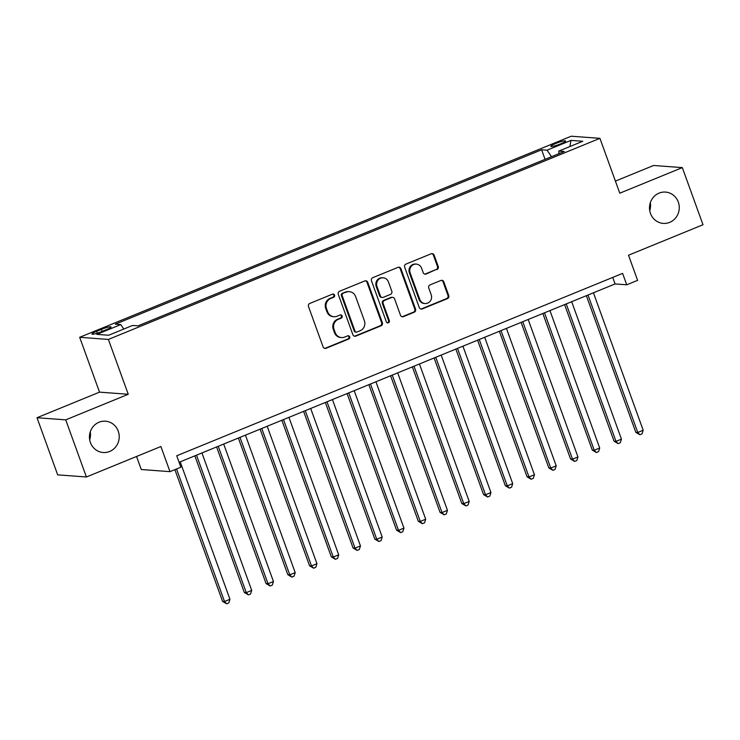 <?xml version="1.0" encoding="UTF-8"?>
<svg xmlns="http://www.w3.org/2000/svg" width="740" height="740" viewBox="0 0 740 740"><rect width="100%" height="100%" fill="white"/><g stroke="black" fill="none" stroke-linecap="round" stroke-linejoin="round"><path stroke-width="1.11" d="M334.563 295.103A1.684 1.6 94.2 0 0 332.5 294.15L309.82 303.428A2.405 2.285 94.2 0 0 308.497 306.545L323.112 346.921A2.405 2.285 94.2 0 0 326.062 348.29L348.743 339.012A1.684 1.6 94.2 0 0 348.3 335.757A1.684 1.6 94.2 0 0 347.606 335.868L344.674 337.07A7.705 7.308 94.2 0 1 335.239 332.686L334.018 329.318A7.705 7.308 94.2 0 1 338.254 319.347L341.186 318.144A1.684 1.6 94.2 0 0 340.752 314.898A1.684 1.6 94.2 0 0 340.058 315.009L337.116 316.211A7.705 7.308 94.2 0 1 327.69 311.827L326.47 308.46A7.705 7.308 94.2 0 1 330.706 298.488L333.638 297.286A1.684 1.6 94.2 0 0 334.563 295.103M333.953 316.711L333.176 316.655A7.705 7.308 94.2 0 1 326.914 311.771L325.693 308.404A7.705 7.308 94.2 0 1 329.929 298.433L332.861 297.23A1.684 1.6 94.2 0 0 332.806 294.058M324.684 348.383A2.405 2.285 94.2 0 0 325.286 348.235L347.966 338.948A1.684 1.6 94.2 0 0 347.911 335.784M341.501 337.579L340.724 337.514A7.705 7.308 94.2 0 1 334.462 332.63L333.25 329.263A7.705 7.308 94.2 0 1 337.477 319.292L340.418 318.089A1.684 1.6 94.2 0 0 340.354 314.916M650.469 213.435A15.697 14.893 94.2 0 0 663.225 223.397A15.697 14.893 94.2 0 0 678.303 202.048A15.697 14.893 94.2 0 0 665.547 192.085A15.697 14.893 94.2 0 0 650.469 213.435M649.729 210.65A15.697 14.893 94.2 0 0 650.321 202.695M90.419 442.548A15.697 14.893 94.2 0 0 103.175 452.51A15.697 14.893 94.2 0 0 118.252 431.161A15.697 14.893 94.2 0 0 105.496 421.199A15.697 14.893 94.2 0 0 90.419 442.548M89.679 439.764A15.697 14.893 94.2 0 0 90.271 431.809M555.759 143.477A7.853 1.064 -19.9 0 0 550.856 146.335A7.853 1.064 -19.9 0 0 560.726 143.847A7.853 1.064 -19.9 0 0 565.619 140.988A7.853 1.064 -19.9 0 0 555.759 143.477M436.914 269.591A2.405 2.285 94.2 0 0 438.237 266.474L434.13 255.143A2.405 2.285 94.2 0 0 431.189 253.774L405.992 264.078A2.405 2.285 94.2 0 0 404.669 267.196L419.284 307.572A2.405 2.285 94.2 0 0 422.235 308.941L447.423 298.636A2.405 2.285 94.2 0 0 448.745 295.519L443.796 281.838A2.405 2.285 94.2 0 0 440.846 280.469L430.07 284.882A2.405 2.285 94.2 0 0 428.747 287.999L431.198 294.779A6.438 6.105 94.2 0 1 425.01 303.539A6.438 6.105 94.2 0 1 419.784 299.45L410.154 272.875A6.438 6.105 94.2 0 1 416.343 264.115A6.438 6.105 94.2 0 1 421.578 268.204L423.178 272.635A2.405 2.285 94.2 0 0 426.129 274.004L436.138 269.536A2.405 2.285 94.2 0 0 437.46 266.418L433.353 255.087A2.405 2.285 94.2 0 0 431.79 253.626M65.721 419.858L128.251 394.272L99.53 392.144L37 417.721L65.721 419.858L86.404 476.986L160.894 446.516L169.996 471.648L180.865 467.199L176.731 455.775L622.599 273.375L626.734 284.798L637.612 280.349L628.51 255.217L703 224.738L682.317 167.61L653.596 165.483L615.412 181.097M128.251 394.272L108.392 339.429L599.937 138.343L619.787 193.196L682.317 167.61M367.743 282.31A2.405 2.285 94.2 0 0 364.792 280.941L339.605 291.246A2.405 2.285 94.2 0 0 338.282 294.363L352.897 334.739A2.405 2.285 94.2 0 0 355.838 336.108L381.035 325.804A2.405 2.285 94.2 0 0 382.358 322.686L367.743 282.31L366.966 282.255A2.405 2.285 94.2 0 0 365.394 280.784M372.793 277.667L397.99 267.362A2.405 2.285 94.2 0 1 400.932 268.731L415.556 309.107A2.405 2.285 94.2 0 1 414.233 312.215L403.448 316.627A2.405 2.285 94.2 0 1 400.497 315.259L394.577 298.886A2.405 2.285 94.2 0 0 391.627 297.517L384.476 300.44A2.405 2.285 94.2 0 0 383.154 303.557L389.323 320.605A1.684 1.6 94.2 0 1 387.704 322.899A1.684 1.6 94.2 0 1 386.336 321.826L371.471 280.784A2.405 2.285 94.2 0 1 372.793 277.667M86.404 476.986L57.683 474.858L37 417.721M101.51 331.668L106.301 329.707A7.604 1.027 -19.9 0 0 111.046 326.941A7.604 1.027 -19.9 0 0 101.482 329.346L96.7 331.307A7.604 1.027 -19.9 0 0 91.954 334.073A7.604 1.027 -19.9 0 0 101.51 331.668M108.392 339.429L79.68 337.301L571.215 136.215L599.937 138.343M545.075 159.331L541.615 149.785L115.329 324.175L120.759 324.582L123.811 329.032M541.615 149.785L547.054 150.192L570.975 140.397L582.778 141.275L558.848 151.062L564.287 151.469L137.992 325.859L132.562 325.452L108.632 335.239L96.838 334.369L120.759 324.582M136.549 456.469L141.275 469.521L169.996 471.648M99.53 392.144L79.68 337.301M179.089 462.296L615.088 283.938L626.734 284.798M612.729 277.417L615.088 283.938M558.848 151.062L558.913 153.67M551.504 156.695L547.054 150.192M570.975 140.397L569.893 146.548M354.469 336.2A2.405 2.285 94.2 0 0 355.061 336.053L380.258 325.739A2.405 2.285 94.2 0 0 381.581 322.621L366.966 282.255M343.082 293.419A1.684 1.6 94.2 0 0 342.157 295.602L354.987 331.048A1.684 1.6 94.2 0 0 357.05 332.001L360.149 330.734A7.705 7.308 94.2 0 0 364.385 320.762L355.607 296.536A7.705 7.308 94.2 0 0 346.181 292.161L342.305 293.364A1.684 1.6 94.2 0 0 341.381 295.547L342.157 295.602M356.356 332.112L355.579 332.057A1.684 1.6 94.2 0 1 354.21 330.993L341.381 295.547M349.354 291.653L348.577 291.597A7.705 7.308 94.2 0 0 345.404 292.096L346.181 292.161M342.305 293.364L345.404 292.096M402.07 316.72A2.405 2.285 94.2 0 0 402.671 316.572L413.457 312.16A2.405 2.285 94.2 0 0 414.779 309.043L400.164 268.666A2.405 2.285 94.2 0 0 398.592 267.205M392.616 297.36L391.839 297.304A2.405 2.285 94.2 0 0 390.85 297.462L383.699 300.385A2.405 2.285 94.2 0 0 382.377 303.502L388.546 320.55L389.323 320.605M387.316 322.816A1.684 1.6 94.2 0 0 388.546 320.55M388.426 281.894A6.438 6.105 94.2 0 0 383.19 277.805A6.438 6.105 94.2 0 0 377.002 286.565L380.388 295.935A2.405 2.285 94.2 0 0 383.339 297.304L390.489 294.372A2.405 2.285 94.2 0 0 391.812 291.255L388.426 281.894M383.19 277.805L382.414 277.75A6.438 6.105 94.2 0 0 376.225 286.51L377.002 286.565M382.349 297.462L381.572 297.406A2.405 2.285 94.2 0 1 379.611 295.871L376.225 286.51M424.751 274.096A2.405 2.285 94.2 0 0 425.352 273.948L436.138 269.536M416.343 264.115L415.565 264.06A6.438 6.105 94.2 0 0 409.377 272.82L410.154 272.875M425.01 303.539L424.242 303.483A6.438 6.105 94.2 0 1 419.007 299.395L409.377 272.82M420.857 309.043A2.405 2.285 94.2 0 0 421.458 308.885L446.646 298.581A2.405 2.285 94.2 0 0 447.968 295.464L443.019 281.783A2.405 2.285 94.2 0 0 441.447 280.321M174.89 469.65L222.574 601.38L224.516 601.528L229.955 599.298L180.199 461.853M176.536 468.975L224.516 601.528L226.644 603.785L222.574 601.38M229.955 599.298L228.817 602.897L226.644 603.785M194.861 455.849L244.32 592.481L246.263 592.629L251.702 590.4L201.946 452.954M196.507 455.174L246.263 592.629L248.39 594.886L244.32 592.481M251.702 590.4L250.564 593.998L248.39 594.886M216.617 446.951L266.076 583.582L268.019 583.731L273.449 581.51L223.693 444.056M218.254 446.276L268.019 583.731L270.137 585.988L266.076 583.582M273.449 581.51L272.311 585.1L270.137 585.988M238.363 438.052L287.823 574.693L289.766 574.832L295.204 572.612L245.449 435.157M240.01 437.377L289.766 574.832L291.893 577.089L287.823 574.693M295.204 572.612L294.067 576.201L291.893 577.089M260.11 429.154L309.57 565.795L311.512 565.934L316.951 563.713L267.196 426.259M261.757 428.479L311.512 565.934L313.64 568.2L309.57 565.795M316.951 563.713L315.814 567.303L313.64 568.2M281.857 420.255L331.326 556.896L333.259 557.035L338.698 554.815L288.942 417.36M283.503 419.589L333.259 557.035L335.387 559.301L331.326 556.896M338.698 554.815L337.56 558.413L335.387 559.301M303.613 411.357L353.072 547.998L355.015 548.137L360.454 545.916L310.689 408.462M305.259 410.691L355.015 548.137L357.133 550.403L353.072 547.998M360.454 545.916L359.316 549.515L357.133 550.403M325.36 402.468L374.819 539.099L376.762 539.247L382.201 537.018L332.445 399.563M327.006 401.792L376.762 539.247L378.889 541.504L374.819 539.099M382.201 537.018L381.063 540.616L378.889 541.504M347.106 393.569L396.575 530.201L398.509 530.349L403.947 528.12L354.192 390.664M348.753 392.894L398.509 530.349L400.636 532.606L396.575 530.201M403.947 528.12L402.81 531.718L400.636 532.606M368.862 384.671L418.322 521.302L420.264 521.45L425.694 519.221L375.939 381.775M370.5 383.995L420.264 521.45L422.383 523.707L418.322 521.302M425.694 519.221L424.557 522.819L422.383 523.707M390.609 375.772L440.069 512.404L442.011 512.552L447.45 510.323L397.695 372.877M392.256 375.097L442.011 512.552L444.139 514.809L440.069 512.404M447.45 510.323L446.312 513.921L444.139 514.809M412.356 366.874L461.815 503.505L463.758 503.653L469.197 501.433L419.441 363.978M414.002 366.198L463.758 503.653L465.886 505.91L461.815 503.505M469.197 501.433L468.059 505.022L465.886 505.91M434.112 357.975L483.572 494.616L485.514 494.755L490.944 492.535L441.188 355.08M435.749 357.3L485.514 494.755L487.632 497.012L483.572 494.616M490.944 492.535L489.806 496.124L487.632 497.012M455.858 349.077L505.318 485.718L507.261 485.856L512.7 483.636L462.935 346.181M457.505 348.401L507.261 485.856L509.388 488.123L505.318 485.718M512.7 483.636L511.562 487.225L509.388 488.123M477.605 340.178L527.065 476.819L529.008 476.958L534.447 474.738L484.691 337.283M479.252 339.512L529.008 476.958L531.135 479.224L527.065 476.819M534.447 474.738L533.309 478.327L531.135 479.224M499.352 331.279L548.821 467.921L550.754 468.059L556.193 465.839L506.438 328.384M500.999 330.614L550.754 468.059L552.882 470.325L548.821 467.921M556.193 465.839L555.055 469.438L552.882 470.325M521.108 322.39L570.568 459.022L572.51 459.17L577.949 456.941L528.184 319.486M522.755 321.715L572.51 459.17L574.629 461.427L570.568 459.022M577.949 456.941L576.812 460.539L574.629 461.427M542.855 313.492L592.315 450.124L594.257 450.272L599.696 448.042L549.94 310.587M544.501 312.817L594.257 450.272L596.385 452.529L592.315 450.124M599.696 448.042L598.558 451.641L596.385 452.529M564.601 304.593L614.071 441.225L616.004 441.373L621.443 439.144L571.687 301.698M566.248 303.918L616.004 441.373L618.131 443.63L614.071 441.225M621.443 439.144L620.305 442.742L618.131 443.63M586.357 295.695L635.817 432.327L637.76 432.475L643.19 430.245L593.434 292.8M587.995 295.019L637.76 432.475L639.878 434.732L635.817 432.327M643.19 430.245L642.052 433.844L639.878 434.732M97.375 333.167L96.7 331.307M102.222 331.372L101.482 329.346M329.929 298.433L330.706 298.488M325.693 308.404L326.47 308.46M326.914 311.771L327.69 311.827M340.418 318.089L341.186 318.144M337.477 319.292L338.254 319.347M333.25 329.263L334.018 329.318M334.462 332.63L335.239 332.686M347.966 338.948L348.743 339.012M325.286 348.235L326.062 348.29M332.861 297.23L333.638 297.286M381.581 322.621L382.358 322.686M380.258 325.739L381.035 325.804M355.061 336.053L355.838 336.108M354.21 330.993L354.987 331.048M400.164 268.666L400.932 268.731M414.779 309.043L415.556 309.107M413.457 312.16L414.233 312.215M402.671 316.572L403.448 316.627M390.85 297.462L391.627 297.517M383.699 300.385L384.476 300.44M382.377 303.502L383.154 303.557M379.611 295.871L380.388 295.935M425.352 273.948L426.129 274.004M419.007 299.395L419.784 299.45M443.019 281.783L443.796 281.838M447.968 295.464L448.745 295.519M446.646 298.581L447.423 298.636M421.458 308.885L422.235 308.941M433.353 255.087L434.13 255.143M437.46 266.418L438.237 266.474"/></g></svg>
